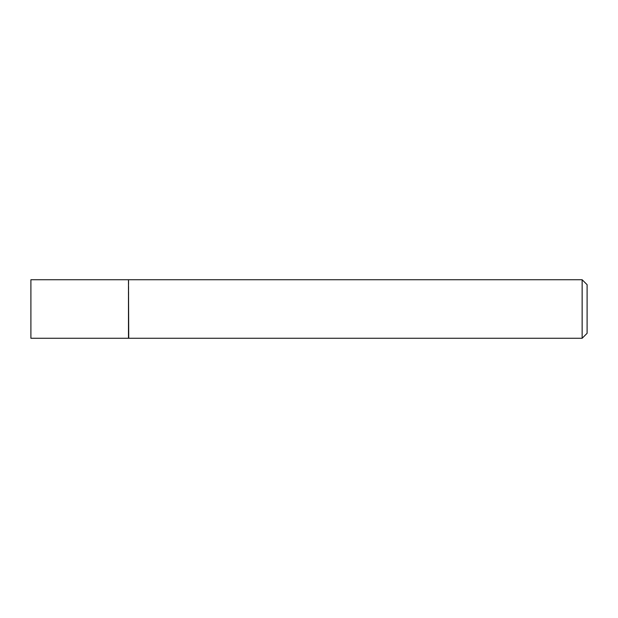 <?xml version="1.0" encoding="UTF-8"?>
<svg xmlns="http://www.w3.org/2000/svg" width="618" height="618" viewBox="0 0 618 618"><rect width="100%" height="100%" fill="white"/><g stroke="black" fill="none" stroke-linecap="round" stroke-linejoin="round"><path stroke-width="0.46" stroke-dasharray="3.09 2.32" d="M30.9 338.27L30.9 279.73M128.482 338.27L128.482 279.73M128.482 309L128.482 338.023L128.482 309M128.729 338.27L128.729 279.73M582.141 338.27L582.141 279.73M587.1 333.311L587.1 284.689"/><path stroke-width="0.93" d="M30.9 309L30.9 338.27L128.482 338.27L128.482 279.73L30.9 279.73L30.9 309M128.482 279.977L128.729 338.27L582.141 338.27L582.141 279.73L587.1 284.689L587.1 333.311L582.141 338.27M128.729 279.73L582.141 279.73"/></g></svg>

